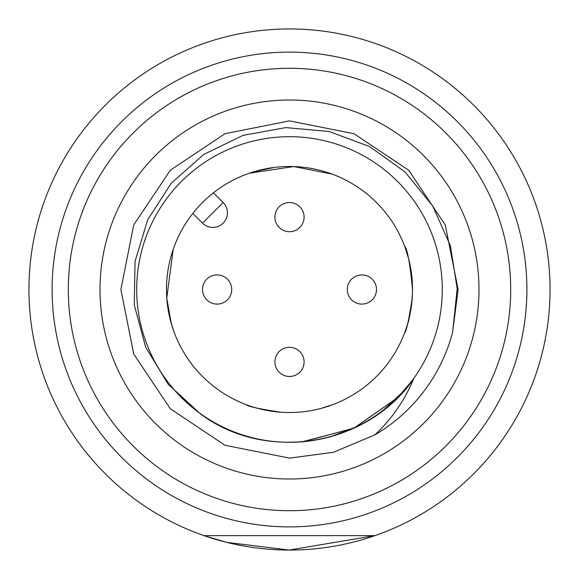 <?xml version="1.0" encoding="UTF-8"?>
<svg xmlns="http://www.w3.org/2000/svg" width="579" height="579" viewBox="0 0 579 579"><rect width="100%" height="100%" fill="white"/><g stroke="black" fill="none" stroke-linecap="round" stroke-linejoin="round"><path stroke-width="0.87" d="M289.5 28.95A260.55 260.55 0 0 1 515.144 419.775A260.55 260.55 0 0 1 63.856 419.775A260.55 260.55 0 0 1 289.5 28.95M204.04 535.633L226.78 542.385L289.174 550.05L374.96 535.633L204.04 535.633M289.5 526.89A237.39 237.39 0 0 1 52.11 289.5A237.39 237.39 0 0 1 289.5 52.11A237.39 237.39 0 0 1 526.89 289.5A237.39 237.39 0 0 1 289.5 526.89M289.5 510.714A221.214 221.214 0 0 0 481.077 178.897A221.214 221.214 0 0 0 97.923 178.897A221.214 221.214 0 0 0 289.5 510.714M289.5 412.523A123.023 123.023 0 0 0 396.036 227.988A123.023 123.023 0 0 0 182.964 227.988A123.023 123.023 0 0 0 289.5 412.523M289.5 478.992A189.492 189.492 0 0 1 125.39 194.754A189.492 189.492 0 0 1 453.61 194.754A189.492 189.492 0 0 1 289.5 478.992M329.791 437.044L357.764 426.361M383.16 410.41L404.866 389.899M452.655 332.049A168.612 168.612 0 0 1 374.779 434.952L333.316 452.322L289.5 458.112L224.978 445.28L170.277 408.723L133.72 354.022L120.888 289.5L133.72 224.978L170.277 170.277L224.978 133.72L289.5 120.888L354.022 133.72L408.723 170.277L445.28 224.978L458.112 289.5L452.655 332.049L457.178 288.537L450.375 245.634L432.651 205.885L405.177 172.072L369.829 146.653L329.104 131.491L285.802 127.597L242.963 135.399L203.772 154.441L171.167 183.304L147.674 219.846L135.045 261.455L134.27 304.981L145.604 347.038L168.185 384.261L200.11 413.601C265.457 463.041 367.252 446.539 413.601 378.89C404.685 400.35 391.744 419.037 374.779 434.952M437.355 328.061A152.798 152.798 0 0 0 315.36 138.902A152.798 152.798 0 0 0 137.252 276.523A152.798 152.798 0 0 0 289.5 442.298A152.798 152.798 0 0 0 437.355 328.061M410.41 383.16L397.643 397.643L353.726 428.301L301.55 441.965L353.726 428.301L397.643 397.643L413.406 379.158L397.643 397.643L353.726 428.301L301.55 441.965L353.726 428.301L397.643 397.643L413.406 379.158L397.643 397.643L353.726 428.301L301.55 441.965L353.726 428.301L397.643 397.643L413.406 379.158L397.643 397.643L353.726 428.301L301.55 441.965M413.406 379.158L397.643 397.643L354.254 428.055L302.672 441.871M274.902 361.897A14.598 14.598 0 0 1 289.5 347.299A14.598 14.598 0 0 1 304.098 361.897A14.598 14.598 0 0 1 289.5 376.488A14.598 14.598 0 0 1 274.902 361.897A14.598 14.598 0 0 1 289.5 347.299A14.598 14.598 0 0 1 304.098 361.897A14.598 14.598 0 0 1 289.5 376.488A14.598 14.598 0 0 1 274.902 361.897M347.299 289.5A14.598 14.598 0 0 1 361.897 274.902A14.598 14.598 0 0 1 376.488 289.5A14.598 14.598 0 0 1 361.897 304.098A14.598 14.598 0 0 1 347.299 289.5A14.598 14.598 0 0 1 361.897 274.902A14.598 14.598 0 0 1 376.488 289.5A14.598 14.598 0 0 1 361.897 304.098A14.598 14.598 0 0 1 347.299 289.5M274.902 217.103A14.598 14.598 0 0 1 289.5 202.512A14.598 14.598 0 0 1 304.098 217.103A14.598 14.598 0 0 1 289.5 231.701A14.598 14.598 0 0 1 274.902 217.103A14.598 14.598 0 0 1 289.5 202.512A14.598 14.598 0 0 1 304.098 217.103A14.598 14.598 0 0 1 289.5 231.701A14.598 14.598 0 0 1 274.902 217.103M202.512 289.5A14.598 14.598 0 0 1 217.103 274.902A14.598 14.598 0 0 1 231.701 289.5A14.598 14.598 0 0 1 217.103 304.098A14.598 14.598 0 0 1 202.512 289.5A14.598 14.598 0 0 1 217.103 274.902A14.598 14.598 0 0 1 231.701 289.5A14.598 14.598 0 0 1 217.103 304.098A14.598 14.598 0 0 1 202.512 289.5M213.448 192.807L223.154 202.512A14.598 14.598 0 0 1 218.421 226.317A14.598 14.598 0 0 1 202.512 223.154L192.807 213.448M223.154 202.512L202.512 223.154A14.598 14.598 0 0 0 227.431 212.833A14.598 14.598 0 0 0 223.154 202.512M332.078 174.084L293.799 166.557L249.411 173.193M253.711 171.804L274.048 167.454M325.586 407.109L332.918 404.605L320.534 408.542M246.082 404.605C247.667 406.415 259.291 408.955 280.945 412.226M174.395 246.082L173.606 248.232M173.193 249.419L166.774 298.033L171.145 323.06L174.395 332.918M171.804 325.289L167.454 304.952M404.916 246.922L408.542 258.466M411.394 272.912L412.523 289.695M412.48 292.54C411.546 307.789 409.592 319.318 406.624 327.128M404.605 332.918C406.415 331.333 408.955 319.709 412.226 298.055M412.523 289.493C409.946 263.09 407.312 248.623 404.605 246.082"/></g></svg>
